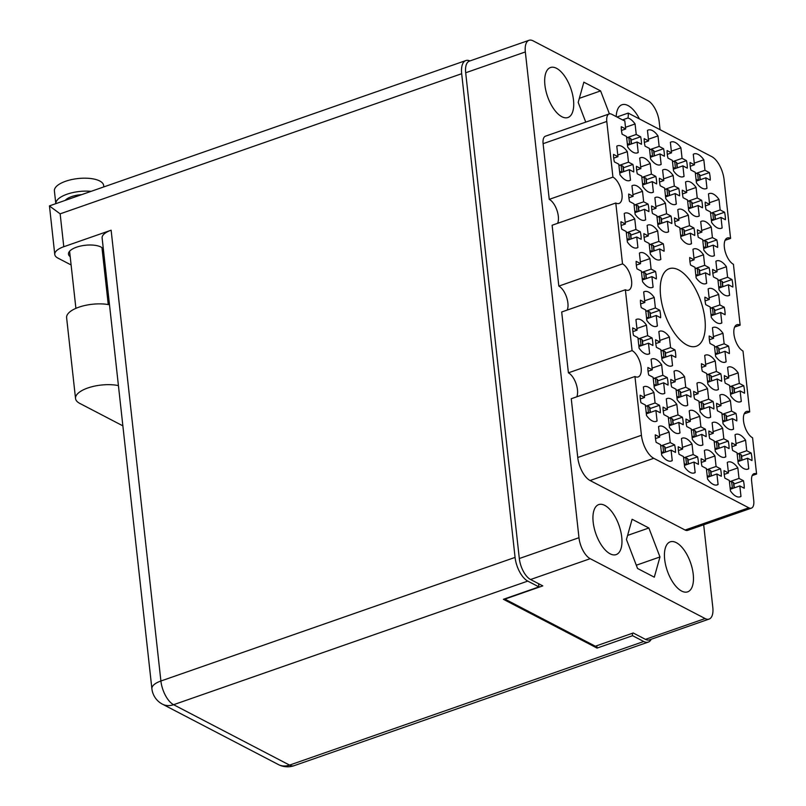 <?xml version="1.0" encoding="UTF-8"?>
<svg xmlns="http://www.w3.org/2000/svg" width="806" height="806" viewBox="0 0 806 806"><rect width="100%" height="100%" fill="white"/><g stroke="black" fill="none" stroke-linecap="round" stroke-linejoin="round"><path stroke-width="1.21" d="M636.599 153.059L638.221 152.495L637.062 141.987L641.475 144.284A18.407 8.554 70.8 0 0 640.639 136.768L631.108 140.103M615.794 203.021L622.514 263.874L558.83 286.1L552.11 225.247L615.794 203.021A14.165 6.579 70.8 0 0 619.028 203.444A14.165 6.579 70.8 0 0 621.476 191.002A14.165 6.579 70.8 0 0 612.933 177.129L606.787 121.454A11.324 5.269 70.8 0 1 609.165 113.948A11.324 5.269 70.8 0 1 611.754 114.281L623.219 120.255A11.324 5.269 -109.2 0 0 624.781 120.729L625.688 128.98L621.285 126.683A18.407 8.554 70.8 0 0 622.111 134.199L626.524 136.496L627.683 147.004A18.407 8.554 70.8 0 0 633.234 152.314A18.407 8.554 70.8 0 0 637.445 152.868A18.407 8.554 70.8 0 0 638.221 152.495M628.861 180.756L630.483 180.191L629.325 169.673L633.728 171.97A18.407 8.554 70.8 0 0 632.901 164.464L623.37 167.789M632.901 164.464L628.489 162.167L627.33 151.659A18.407 8.554 70.8 0 0 617.567 145.795A18.407 8.554 70.8 0 0 616.792 146.168L617.95 156.676L613.537 154.379A18.407 8.554 70.8 0 0 614.374 161.885L618.776 164.182L619.935 174.701A18.407 8.554 70.8 0 0 625.496 180.01A18.407 8.554 70.8 0 0 629.698 180.554A18.407 8.554 70.8 0 0 630.483 180.191M689.865 244.258L691.488 243.694L690.329 233.186L694.742 235.483A18.407 8.554 70.8 0 0 693.906 227.967L684.375 231.302M693.906 227.967L689.503 225.67L688.334 215.162A18.407 8.554 70.8 0 0 678.581 209.298A18.407 8.554 70.8 0 0 677.796 209.671L678.954 220.179L674.551 217.882A18.407 8.554 70.8 0 0 675.378 225.398L679.79 227.695L680.949 238.203A18.407 8.554 70.8 0 0 686.5 243.513A18.407 8.554 70.8 0 0 690.712 244.067A18.407 8.554 70.8 0 0 691.488 243.694M682.43 176.937L684.052 176.373L682.894 165.865L687.306 168.162A18.407 8.554 70.8 0 0 686.48 160.646L676.949 163.971M686.48 160.646L682.067 158.349L680.909 147.841A18.407 8.554 70.8 0 0 671.146 141.977A18.407 8.554 70.8 0 0 670.36 142.35L671.529 152.858L667.116 150.561A18.407 8.554 70.8 0 0 667.942 158.077L672.355 160.374L673.514 170.882A18.407 8.554 70.8 0 0 679.065 176.192A18.407 8.554 70.8 0 0 683.276 176.746A18.407 8.554 70.8 0 0 684.052 176.373M636.297 248.077L637.909 247.513L636.75 237.004L641.163 239.301A18.407 8.554 70.8 0 0 640.337 231.785L630.806 235.11M640.337 231.785L635.924 229.488L634.765 218.98A18.407 8.554 70.8 0 0 625.003 213.116A18.407 8.554 70.8 0 0 624.227 213.489L625.385 223.997L620.973 221.7A18.407 8.554 70.8 0 0 621.799 229.216L626.212 231.513L627.37 242.022A18.407 8.554 70.8 0 0 632.922 247.331A18.407 8.554 70.8 0 0 637.133 247.885A18.407 8.554 70.8 0 0 637.909 247.513M651.772 192.694L653.394 192.12L652.235 181.612L656.648 183.909A18.407 8.554 70.8 0 0 655.822 176.403L646.291 179.728M655.822 176.403L651.409 174.106L650.251 163.598A18.407 8.554 70.8 0 0 640.488 157.734A18.407 8.554 70.8 0 0 639.702 158.107L640.871 168.615L636.458 166.318A18.407 8.554 70.8 0 0 637.284 173.824L641.697 176.121L642.856 186.629A18.407 8.554 70.8 0 0 648.407 191.949A18.407 8.554 70.8 0 0 652.618 192.493A18.407 8.554 70.8 0 0 653.394 192.12M659.207 260.016L660.829 259.451L659.671 248.943L664.084 251.24A18.407 8.554 70.8 0 0 663.247 243.724L653.716 247.049M663.247 243.724L658.845 241.427L657.676 230.919A18.407 8.554 70.8 0 0 647.923 225.055A18.407 8.554 70.8 0 0 647.137 225.428L648.296 235.936L643.893 233.639A18.407 8.554 70.8 0 0 644.719 241.145L649.132 243.442L650.291 253.961A18.407 8.554 70.8 0 0 655.842 259.27A18.407 8.554 70.8 0 0 660.054 259.814A18.407 8.554 70.8 0 0 660.829 259.451M674.693 204.633L676.315 204.059L675.156 193.551L679.559 195.848A18.407 8.554 70.8 0 0 678.733 188.342L669.202 191.667M678.733 188.342L674.32 186.045L673.161 175.537A18.407 8.554 70.8 0 0 663.398 169.673A18.407 8.554 70.8 0 0 662.623 170.046L663.781 180.554L659.379 178.257A18.407 8.554 70.8 0 0 660.205 185.763L664.607 188.06L665.776 198.568A18.407 8.554 70.8 0 0 671.327 203.888A18.407 8.554 70.8 0 0 675.539 204.432A18.407 8.554 70.8 0 0 676.315 204.059M720.211 323.518L721.833 322.954L720.675 312.446L725.088 314.743A18.407 8.554 70.8 0 0 724.262 307.237L714.731 310.562M724.262 307.237L719.849 304.94L718.69 294.422A18.407 8.554 70.8 0 0 708.927 288.568A18.407 8.554 70.8 0 0 708.142 288.931L709.31 299.439L704.897 297.152A18.407 8.554 70.8 0 0 705.724 304.658L710.136 306.955L711.295 317.463A18.407 8.554 70.8 0 0 716.846 322.773A18.407 8.554 70.8 0 0 721.058 323.327A18.407 8.554 70.8 0 0 721.833 322.954M644.034 220.381L645.656 219.816L644.498 209.308L648.901 211.605A18.407 8.554 70.8 0 0 648.074 204.099L638.543 207.424M648.074 204.099L643.662 201.802L642.503 191.294A18.407 8.554 70.8 0 0 632.74 185.43A18.407 8.554 70.8 0 0 631.964 185.793L633.123 196.311L628.71 194.014A18.407 8.554 70.8 0 0 629.546 201.52L633.949 203.817L635.118 214.325A18.407 8.554 70.8 0 0 640.669 219.635A18.407 8.554 70.8 0 0 644.881 220.189A18.407 8.554 70.8 0 0 645.656 219.816M651.47 287.702L653.092 287.138L651.923 276.629L656.336 278.926A18.407 8.554 70.8 0 0 655.51 271.421L645.979 274.745M655.51 271.421L651.097 269.123L649.938 258.615A18.407 8.554 70.8 0 0 640.176 252.752A18.407 8.554 70.8 0 0 639.4 253.124L640.558 263.633L636.146 261.335A18.407 8.554 70.8 0 0 636.972 268.841L641.385 271.138L642.543 281.647A18.407 8.554 70.8 0 0 648.105 286.966A18.407 8.554 70.8 0 0 652.306 287.51A18.407 8.554 70.8 0 0 653.092 287.138M659.52 164.998L661.142 164.434L659.983 153.926L664.386 156.223A18.407 8.554 70.8 0 0 663.56 148.707L654.029 152.032M663.56 148.707L659.147 146.41L657.988 135.902A18.407 8.554 70.8 0 0 648.226 130.038A18.407 8.554 70.8 0 0 647.45 130.411L648.608 140.919L644.196 138.622A18.407 8.554 70.8 0 0 645.032 146.138L649.435 148.435L650.593 158.943A18.407 8.554 70.8 0 0 656.155 164.253A18.407 8.554 70.8 0 0 660.356 164.807A18.407 8.554 70.8 0 0 661.142 164.434M666.955 232.319L668.567 231.755L667.408 221.247L671.821 223.544A18.407 8.554 70.8 0 0 670.995 216.038L661.464 219.363M670.995 216.038L666.582 213.741L665.424 203.223A18.407 8.554 70.8 0 0 655.661 197.369A18.407 8.554 70.8 0 0 654.885 197.732L656.044 208.25L651.631 205.953A18.407 8.554 70.8 0 0 652.457 213.459L656.87 215.756L658.028 226.264A18.407 8.554 70.8 0 0 663.58 231.574A18.407 8.554 70.8 0 0 667.791 232.128A18.407 8.554 70.8 0 0 668.567 231.755M712.786 256.197L714.408 255.633L713.239 245.125L717.652 247.422A18.407 8.554 70.8 0 0 716.826 239.906L707.295 243.231M716.826 239.906L712.413 237.609L711.255 227.101A18.407 8.554 70.8 0 0 701.492 221.237A18.407 8.554 70.8 0 0 700.716 221.61L701.875 232.118L697.462 229.821A18.407 8.554 70.8 0 0 698.298 237.337L702.701 239.634L703.86 250.142A18.407 8.554 70.8 0 0 709.421 255.452A18.407 8.554 70.8 0 0 713.622 256.006A18.407 8.554 70.8 0 0 714.408 255.633M705.038 283.893L706.661 283.319L705.502 272.811L709.915 275.108A18.407 8.554 70.8 0 0 709.078 267.602L699.558 270.927M709.078 267.602L704.676 265.305L703.517 254.797A18.407 8.554 70.8 0 0 693.754 248.933A18.407 8.554 70.8 0 0 692.969 249.306L694.127 259.814L689.724 257.517A18.407 8.554 70.8 0 0 690.551 265.023L694.963 267.32L696.122 277.828A18.407 8.554 70.8 0 0 701.673 283.148A18.407 8.554 70.8 0 0 705.885 283.692A18.407 8.554 70.8 0 0 706.661 283.319M697.613 216.562L699.235 215.998L698.067 205.49L702.479 207.787A18.407 8.554 70.8 0 0 701.653 200.281L692.122 203.606M701.653 200.281L697.24 197.984L696.082 187.476A18.407 8.554 70.8 0 0 686.319 181.612A18.407 8.554 70.8 0 0 685.543 181.985L686.702 192.493L682.289 190.196A18.407 8.554 70.8 0 0 683.115 197.702L687.528 199.999L688.687 210.507A18.407 8.554 70.8 0 0 694.238 215.827A18.407 8.554 70.8 0 0 698.449 216.371A18.407 8.554 70.8 0 0 699.235 215.998M727.959 295.832L729.581 295.258L728.423 284.75L732.825 287.047A18.407 8.554 70.8 0 0 731.999 279.541L722.468 282.866M731.999 279.541L727.586 277.244L726.428 266.736A18.407 8.554 70.8 0 0 716.665 260.872A18.407 8.554 70.8 0 0 715.889 261.245L717.048 271.753L712.635 269.456A18.407 8.554 70.8 0 0 713.471 276.962L717.874 279.259L719.033 289.767A18.407 8.554 70.8 0 0 724.594 295.087A18.407 8.554 70.8 0 0 728.795 295.631A18.407 8.554 70.8 0 0 729.581 295.258M720.524 228.501L722.146 227.937L720.987 217.429L725.4 219.726A18.407 8.554 70.8 0 0 724.564 212.22L715.033 215.545M724.564 212.22L720.161 209.923L718.992 199.414A18.407 8.554 70.8 0 0 709.24 193.551A18.407 8.554 70.8 0 0 708.454 193.924L709.612 204.432L705.21 202.135A18.407 8.554 70.8 0 0 706.036 209.641L710.449 211.938L711.607 222.446A18.407 8.554 70.8 0 0 717.159 227.755A18.407 8.554 70.8 0 0 721.37 228.31A18.407 8.554 70.8 0 0 722.146 227.937M705.351 188.876L706.973 188.312L705.814 177.804L710.217 180.101A18.407 8.554 70.8 0 0 709.391 172.585L699.86 175.91M709.391 172.585L704.978 170.288L703.819 159.779A18.407 8.554 70.8 0 0 694.057 153.916A18.407 8.554 70.8 0 0 693.281 154.289L694.44 164.797L690.037 162.5A18.407 8.554 70.8 0 0 690.863 170.006L695.266 172.303L696.434 182.821A18.407 8.554 70.8 0 0 701.986 188.13A18.407 8.554 70.8 0 0 706.197 188.675A18.407 8.554 70.8 0 0 706.973 188.312M739.374 497.01L740.986 496.436L739.827 485.927L744.24 488.224A18.407 8.554 70.8 0 0 743.414 480.719L733.883 484.043M743.414 480.719L739.001 478.421L737.843 467.913A18.407 8.554 70.8 0 0 728.08 462.05A18.407 8.554 70.8 0 0 727.294 462.422L728.463 472.931L724.05 470.633A18.407 8.554 70.8 0 0 724.876 478.139L729.289 480.436L730.448 490.945A18.407 8.554 70.8 0 0 735.999 496.264A18.407 8.554 70.8 0 0 740.21 496.808A18.407 8.554 70.8 0 0 740.986 496.436M747.112 469.314L748.734 468.749L747.575 458.241L751.978 460.538A18.407 8.554 70.8 0 0 751.152 453.022L741.621 456.347M751.152 453.022L746.739 450.725L745.58 440.217A18.407 8.554 70.8 0 0 735.818 434.353A18.407 8.554 70.8 0 0 735.042 434.726L736.2 445.234L731.788 442.937A18.407 8.554 70.8 0 0 732.624 450.453L737.027 452.75L738.195 463.259A18.407 8.554 70.8 0 0 743.747 468.568A18.407 8.554 70.8 0 0 747.948 469.122A18.407 8.554 70.8 0 0 748.734 468.749M739.676 401.993L741.298 401.428L740.14 390.92L744.553 393.217A18.407 8.554 70.8 0 0 743.716 385.701L734.185 389.026M743.716 385.701L739.314 383.404L738.155 372.896A18.407 8.554 70.8 0 0 728.392 367.032A18.407 8.554 70.8 0 0 727.606 367.405L728.765 377.913L724.362 375.616A18.407 8.554 70.8 0 0 725.188 383.122L729.601 385.419L730.76 395.937A18.407 8.554 70.8 0 0 736.311 401.247A18.407 8.554 70.8 0 0 740.523 401.791A18.407 8.554 70.8 0 0 741.298 401.428M724.191 457.375L725.813 456.811L724.654 446.302L729.067 448.599A18.407 8.554 70.8 0 0 728.231 441.084L718.71 444.418M728.231 441.084L723.828 438.786L722.67 428.278A18.407 8.554 70.8 0 0 712.907 422.415A18.407 8.554 70.8 0 0 712.121 422.787L713.29 433.296L708.877 430.998A18.407 8.554 70.8 0 0 709.703 438.514L714.116 440.811L715.275 451.32A18.407 8.554 70.8 0 0 720.826 456.629A18.407 8.554 70.8 0 0 725.037 457.183A18.407 8.554 70.8 0 0 725.813 456.811M716.766 390.054L718.388 389.489L717.219 378.981L721.632 381.278A18.407 8.554 70.8 0 0 720.806 373.762L711.275 377.087M720.806 373.762L716.393 371.465L715.234 360.957A18.407 8.554 70.8 0 0 705.472 355.093A18.407 8.554 70.8 0 0 704.696 355.466L705.855 365.974L701.442 363.677A18.407 8.554 70.8 0 0 702.268 371.193L706.681 373.49L707.839 383.999A18.407 8.554 70.8 0 0 713.401 389.308A18.407 8.554 70.8 0 0 717.602 389.862A18.407 8.554 70.8 0 0 718.388 389.489M731.939 429.679L733.561 429.114L732.402 418.606L736.805 420.903A18.407 8.554 70.8 0 0 735.979 413.397L726.448 416.722M735.979 413.397L731.566 411.1L730.407 400.592A18.407 8.554 70.8 0 0 720.645 394.728A18.407 8.554 70.8 0 0 719.869 395.101L721.027 405.609L716.615 403.312A18.407 8.554 70.8 0 0 717.451 410.818L721.854 413.115L723.012 423.624A18.407 8.554 70.8 0 0 728.574 428.943A18.407 8.554 70.8 0 0 732.775 429.487A18.407 8.554 70.8 0 0 733.561 429.114M686.108 405.811L687.73 405.237L686.561 394.728L690.974 397.026A18.407 8.554 70.8 0 0 690.148 389.52L680.617 392.844M690.148 389.52L685.735 387.223L684.576 376.714A18.407 8.554 70.8 0 0 674.813 370.851A18.407 8.554 70.8 0 0 674.038 371.223L675.196 381.732L670.783 379.435A18.407 8.554 70.8 0 0 671.61 386.94L676.022 389.238L677.181 399.746A18.407 8.554 70.8 0 0 682.742 405.065A18.407 8.554 70.8 0 0 686.944 405.609A18.407 8.554 70.8 0 0 687.73 405.237M693.533 473.132L695.155 472.568L693.996 462.06L698.409 464.347A18.407 8.554 70.8 0 0 697.573 456.841L688.052 460.166M697.573 456.841L693.17 454.544L692.011 444.035A18.407 8.554 70.8 0 0 682.249 438.172A18.407 8.554 70.8 0 0 681.463 438.545L682.632 449.053L678.219 446.756A18.407 8.554 70.8 0 0 679.045 454.262L683.458 456.559L684.616 467.077A18.407 8.554 70.8 0 0 690.168 472.387A18.407 8.554 70.8 0 0 694.379 472.931A18.407 8.554 70.8 0 0 695.155 472.568M655.752 326.551L657.374 325.977L656.215 315.468L660.628 317.765A18.407 8.554 70.8 0 0 659.792 310.26L650.271 313.584M659.792 310.26L655.389 307.963L654.23 297.454A18.407 8.554 70.8 0 0 644.468 291.591A18.407 8.554 70.8 0 0 643.682 291.963L644.84 302.472L640.438 300.175A18.407 8.554 70.8 0 0 641.264 307.68L645.677 309.978L646.835 320.486A18.407 8.554 70.8 0 0 652.386 325.805A18.407 8.554 70.8 0 0 656.598 326.349A18.407 8.554 70.8 0 0 657.374 325.977M663.187 393.872L664.809 393.308L663.65 382.79L668.053 385.087A18.407 8.554 70.8 0 0 667.227 377.581L657.696 380.906M667.227 377.581L662.824 375.284L661.655 364.775A18.407 8.554 70.8 0 0 651.893 358.912A18.407 8.554 70.8 0 0 651.117 359.285L652.276 369.793L647.873 367.496A18.407 8.554 70.8 0 0 648.699 375.002L653.102 377.299L654.27 387.817A18.407 8.554 70.8 0 0 659.822 393.127A18.407 8.554 70.8 0 0 664.033 393.671A18.407 8.554 70.8 0 0 664.809 393.308M724.503 362.357L726.125 361.793L724.967 351.285L729.37 353.582A18.407 8.554 70.8 0 0 728.543 346.076L719.012 349.401M728.543 346.076L724.141 343.779L722.972 333.271A18.407 8.554 70.8 0 0 713.209 327.407A18.407 8.554 70.8 0 0 712.433 327.77L713.592 338.288L709.189 335.991A18.407 8.554 70.8 0 0 710.015 343.497L714.428 345.794L715.587 356.302A18.407 8.554 70.8 0 0 721.138 361.612A18.407 8.554 70.8 0 0 725.35 362.166A18.407 8.554 70.8 0 0 726.125 361.793M701.28 445.436L702.903 444.872L701.744 434.363L706.147 436.661A18.407 8.554 70.8 0 0 705.321 429.155L695.79 432.479M705.321 429.155L700.908 426.858L699.749 416.339A18.407 8.554 70.8 0 0 689.986 410.486A18.407 8.554 70.8 0 0 689.211 410.848L690.369 421.357L685.956 419.06A18.407 8.554 70.8 0 0 686.793 426.575L691.195 428.873L692.354 439.381A18.407 8.554 70.8 0 0 697.915 444.69A18.407 8.554 70.8 0 0 702.117 445.244A18.407 8.554 70.8 0 0 702.903 444.872M670.924 366.176L672.547 365.612L671.388 355.103L675.801 357.401A18.407 8.554 70.8 0 0 674.975 349.885L665.444 353.219M674.975 349.885L670.562 347.588L669.403 337.079A18.407 8.554 70.8 0 0 659.64 331.216A18.407 8.554 70.8 0 0 658.855 331.588L660.023 342.097L655.61 339.8A18.407 8.554 70.8 0 0 656.437 347.315L660.849 349.613L662.008 360.121A18.407 8.554 70.8 0 0 667.559 365.43A18.407 8.554 70.8 0 0 671.771 365.984A18.407 8.554 70.8 0 0 672.547 365.612M678.36 433.497L679.982 432.933L678.823 422.425L683.236 424.722A18.407 8.554 70.8 0 0 682.4 417.216L672.869 420.541M682.4 417.216L677.997 414.919L676.828 404.4A18.407 8.554 70.8 0 0 667.076 398.547A18.407 8.554 70.8 0 0 666.29 398.91L667.449 409.428L663.046 407.131A18.407 8.554 70.8 0 0 663.872 414.637L668.285 416.934L669.443 427.442A18.407 8.554 70.8 0 0 674.995 432.751A18.407 8.554 70.8 0 0 679.206 433.306A18.407 8.554 70.8 0 0 679.982 432.933M648.014 354.237L649.636 353.673L648.477 343.165L652.88 345.462A18.407 8.554 70.8 0 0 652.054 337.956L642.523 341.281M652.054 337.956L647.641 335.659L646.483 325.14A18.407 8.554 70.8 0 0 636.72 319.287A18.407 8.554 70.8 0 0 635.944 319.65L637.103 330.168L632.69 327.871A18.407 8.554 70.8 0 0 633.526 335.377L637.929 337.674L639.098 348.182A18.407 8.554 70.8 0 0 644.649 353.491A18.407 8.554 70.8 0 0 648.85 354.046A18.407 8.554 70.8 0 0 649.636 353.673M716.453 485.071L718.075 484.507L716.917 473.988L721.32 476.286A18.407 8.554 70.8 0 0 720.493 468.78L710.963 472.104M720.493 468.78L716.081 466.483L714.922 455.974A18.407 8.554 70.8 0 0 705.159 450.111A18.407 8.554 70.8 0 0 704.384 450.483L705.542 460.992L701.129 458.695A18.407 8.554 70.8 0 0 701.966 466.2L706.368 468.498L707.537 479.016A18.407 8.554 70.8 0 0 713.088 484.325A18.407 8.554 70.8 0 0 717.29 484.869A18.407 8.554 70.8 0 0 718.075 484.507M709.018 417.75L710.64 417.176L709.482 406.667L713.894 408.964A18.407 8.554 70.8 0 0 713.058 401.459L703.527 404.783M713.058 401.459L708.655 399.161L707.497 388.653A18.407 8.554 70.8 0 0 697.734 382.79A18.407 8.554 70.8 0 0 696.948 383.162L698.107 393.671L693.704 391.373A18.407 8.554 70.8 0 0 694.53 398.879L698.943 401.176L700.102 411.685A18.407 8.554 70.8 0 0 705.653 417.004A18.407 8.554 70.8 0 0 709.864 417.548A18.407 8.554 70.8 0 0 710.64 417.176M655.449 421.558L657.071 420.994L655.903 410.486L660.316 412.783A18.407 8.554 70.8 0 0 659.489 405.277L649.958 408.602M659.489 405.277L655.077 402.98L653.918 392.472A18.407 8.554 70.8 0 0 644.155 386.608A18.407 8.554 70.8 0 0 643.379 386.981L644.538 397.489L640.125 395.192A18.407 8.554 70.8 0 0 640.951 402.698L645.364 404.995L646.523 415.503A18.407 8.554 70.8 0 0 652.074 420.813A18.407 8.554 70.8 0 0 656.286 421.367A18.407 8.554 70.8 0 0 657.071 420.994M670.622 461.193L672.244 460.629A18.407 8.554 70.8 0 1 671.458 461.002A18.407 8.554 70.8 0 1 667.257 460.448A18.407 8.554 70.8 0 1 661.696 455.138L660.537 444.63L656.134 442.333A18.407 8.554 -109.2 0 1 655.298 434.817L659.711 437.114L658.552 426.606A18.407 8.554 70.8 0 1 659.328 426.233A18.407 8.554 70.8 0 1 669.091 432.097L670.249 442.605L674.662 444.902L665.131 448.227M678.612 269.909A41.066 19.092 70.8 0 0 669.232 268.69A41.066 19.092 70.8 0 0 662.129 304.759A41.066 19.092 70.8 0 0 686.903 344.998A41.066 19.092 70.8 0 0 696.293 346.227A41.066 19.092 70.8 0 0 703.386 310.149A41.066 19.092 70.8 0 0 678.612 269.909M676.284 542.64A26.477 12.312 70.8 0 0 670.229 541.844A26.477 12.312 70.8 0 0 665.655 565.107A26.477 12.312 70.8 0 0 681.624 591.06A26.477 12.312 70.8 0 0 687.679 591.846A26.477 12.312 70.8 0 0 692.253 568.583A26.477 12.312 70.8 0 0 676.284 542.64M604.782 505.392A26.477 12.312 70.8 0 0 598.727 504.596A26.477 12.312 70.8 0 0 594.153 527.859A26.477 12.312 70.8 0 0 610.122 553.813A26.477 12.312 70.8 0 0 616.177 554.599A26.477 12.312 70.8 0 0 620.751 531.335A26.477 12.312 70.8 0 0 604.782 505.392M556.523 68.308A26.477 12.312 70.8 0 0 550.478 67.523A26.477 12.312 70.8 0 0 545.894 90.786A26.477 12.312 70.8 0 0 561.873 116.729A26.477 12.312 70.8 0 0 567.928 117.525A26.477 12.312 70.8 0 0 572.502 94.262A26.477 12.312 70.8 0 0 556.523 68.308M639.45 118.945A26.477 12.312 70.8 0 0 628.025 105.556A26.477 12.312 70.8 0 0 621.97 104.76A26.477 12.312 70.8 0 0 616.197 116.598M616.963 116.991L628.186 113.082A11.324 5.269 -109.2 0 1 627.884 118.029L622.524 119.893M660.064 129.685L659.177 121.666A17.561 8.161 70.8 0 0 647.933 100.669L533.048 40.824A17.561 8.161 70.8 0 0 529.028 40.3A17.561 8.161 70.8 0 0 525.341 51.947L578.97 537.703A17.561 8.161 70.8 0 0 590.214 558.689L705.109 618.545A17.561 8.161 70.8 0 0 709.119 619.068A17.561 8.161 70.8 0 0 712.806 607.422L703.688 524.797M628.186 113.082L711.748 156.616A19.253 8.957 70.8 0 1 724.08 179.627L730.579 238.405A14.165 6.579 70.8 0 0 727.334 237.982A14.165 6.579 70.8 0 0 724.886 250.424A14.165 6.579 70.8 0 0 733.43 264.297L740.15 325.15L734.639 327.075M568.401 372.835L561.691 311.993L625.375 289.767L632.085 350.61L568.401 372.835A14.165 6.579 -109.2 0 1 576.048 383.616A14.165 6.579 -109.2 0 1 576.774 396.814M653.767 458.302L590.083 480.527A19.253 8.957 -109.2 0 1 577.751 457.506L571.263 398.728L634.947 376.503L641.435 435.28A19.253 8.957 70.8 0 0 653.767 458.302L748.794 507.81A11.324 5.269 70.8 0 0 751.383 508.143A11.324 5.269 70.8 0 0 753.761 500.637L751.625 481.212A11.324 5.269 -109.2 0 1 754.003 473.696A11.324 5.269 -109.2 0 1 756.592 474.039L752.582 437.789A14.165 6.579 70.8 0 1 744.039 423.916A14.165 6.579 70.8 0 1 746.487 411.473A14.165 6.579 70.8 0 1 749.731 411.896L744.22 413.821M752.179 475.58L756.592 474.039M740.15 325.15A14.165 6.579 70.8 0 0 736.916 324.727A14.165 6.579 70.8 0 0 734.468 337.17A14.165 6.579 70.8 0 0 743.011 351.043L749.731 411.896M709.119 619.068L649.455 639.883A17.561 8.161 -109.2 0 1 645.445 639.36L633.224 632.992L595.342 646.221L504.899 599.1L542.781 585.881L530.56 579.514A17.561 8.161 -109.2 0 1 519.316 558.528L465.687 72.762A17.561 8.161 -109.2 0 1 469.374 61.125L529.028 40.3M674.662 444.902A18.407 8.554 -109.2 0 1 675.488 452.418L671.086 450.121L672.244 460.629M612.933 177.129L549.249 199.354A14.165 6.579 -109.2 0 1 556.896 210.134A14.165 6.579 -109.2 0 1 557.621 223.322M606.787 121.454L543.103 143.68L549.249 199.354M590.083 480.527L685.11 530.036L748.794 507.81M730.579 238.405L725.068 240.329M751.383 508.143L687.699 530.368A11.324 5.269 -109.2 0 1 685.11 530.036M558.83 286.1A14.165 6.579 -109.2 0 1 566.467 296.87A14.165 6.579 -109.2 0 1 567.192 310.068M543.103 143.68A11.324 5.269 -109.2 0 1 545.481 136.174L609.165 113.948M648.87 527.99L632.106 519.255L626.443 539.496L637.536 568.462L654.301 577.187L659.963 556.956L648.87 527.99L627.582 535.416M609.407 113.878L600.611 90.907L583.856 82.182L578.194 102.412L585.74 122.119M640.639 136.768L636.236 134.471L635.078 123.963A18.407 8.554 70.8 0 0 627.884 118.029M625.375 289.767A14.165 6.579 70.8 0 0 628.609 290.19A14.165 6.579 70.8 0 0 631.058 277.748A14.165 6.579 70.8 0 0 622.514 263.874M634.947 376.503A14.165 6.579 70.8 0 0 638.181 376.926A14.165 6.579 70.8 0 0 640.629 364.493A14.165 6.579 70.8 0 0 632.085 350.61M579.333 98.332L600.611 90.907M636.297 565.218L659.963 556.956M670.249 442.605L661.162 445.778M659.53 435.442L669.091 432.097M659.711 437.114L655.48 438.595M671.086 450.121L661.514 453.456M655.077 402.98L645.989 406.153M644.347 395.806L653.918 392.472M644.538 397.489L640.307 398.96M655.903 410.486L646.341 413.821M708.655 399.161L699.558 402.335M697.925 391.988L707.497 388.653M698.107 393.671L693.885 395.142M709.482 406.667L699.91 410.012M716.081 466.483L706.993 469.656M705.361 459.309L714.922 455.974M705.542 460.992L701.311 462.473M716.917 473.988L707.346 477.333M647.641 335.659L638.553 338.832M636.921 328.485L646.483 325.14M637.103 330.168L632.871 331.639M648.477 343.165L638.906 346.499M677.997 414.919L668.899 418.092M667.267 407.745L676.828 404.4M667.449 409.428L663.227 410.899M678.823 422.425L669.252 425.759M670.562 347.588L661.464 350.761M659.832 340.424L669.403 337.079M660.023 342.097L655.792 343.578M671.388 355.103L661.827 358.438M700.908 426.858L691.82 430.031M690.188 419.684L699.749 416.339M690.369 421.357L686.138 422.838M701.744 434.363L692.173 437.698M724.141 343.779L715.043 346.953M713.411 336.606L722.972 333.271M713.592 338.288L709.371 339.759M724.967 351.285L715.396 354.62M662.824 375.284L653.726 378.457M652.094 368.11L661.655 364.775M652.276 369.793L648.054 371.274M663.65 382.79L654.079 386.134M655.389 307.963L646.291 311.136M644.659 300.789L654.23 297.454M644.84 302.472L640.619 303.943M656.215 315.468L646.654 318.813M693.17 454.544L684.072 457.717M682.44 447.37L692.011 444.035M682.632 449.053L678.4 450.534M693.996 462.06L684.435 465.394M685.735 387.223L676.647 390.396M675.005 380.049L684.576 376.714M675.196 381.732L670.965 383.203M686.561 394.728L677 398.073M731.566 411.1L722.478 414.274M720.846 403.927L730.407 400.592M721.027 405.609L716.796 407.08M732.402 418.606L722.831 421.951M716.393 371.465L707.305 374.639M705.663 364.302L715.234 360.957M705.855 365.974L701.623 367.455M717.219 378.981L707.658 382.316M723.828 438.786L714.731 441.96M713.098 431.623L722.67 428.278M713.29 433.296L709.058 434.777M724.654 446.302L715.093 449.637M739.314 383.404L730.216 386.578M728.584 376.231L738.155 372.896M728.765 377.913L724.544 379.394M740.14 390.92L730.568 394.255M746.739 450.725L737.651 453.899M736.019 443.562L745.58 440.217M736.2 445.234L731.969 446.715M747.575 458.241L738.004 461.576M739.001 478.421L729.904 481.595M728.271 471.248L737.843 467.913M728.463 472.931L724.231 474.402M739.827 485.927L730.266 489.272M704.978 170.288L695.89 173.461M694.258 163.114L703.819 159.779M694.44 164.797L690.208 166.278M705.814 177.804L696.243 181.138M720.161 209.923L711.063 213.096M709.431 202.749L718.992 199.414M709.612 204.432L705.391 205.903M720.987 217.429L711.416 220.763M727.586 277.244L718.499 280.417M716.866 270.07L726.428 266.736M717.048 271.753L712.816 273.224M728.423 284.75L718.851 288.095M697.24 197.984L688.153 201.157M686.51 190.81L696.082 187.476M686.702 192.493L682.47 193.964M698.067 205.49L688.505 208.835M704.676 265.305L695.578 268.479M693.946 258.132L703.517 254.797M694.127 259.814L689.906 261.285M705.502 272.811L695.941 276.156M712.413 237.609L703.326 240.782M701.683 230.445L711.255 227.101M701.875 232.118L697.643 233.599M713.239 245.125L703.678 248.46M666.582 213.741L657.495 216.915M655.852 206.568L665.424 203.223M656.044 208.25L651.812 209.721M667.408 221.247L657.847 224.582M659.147 146.41L650.059 149.584M648.427 139.247L657.988 135.902M648.608 140.919L644.377 142.4M659.983 153.926L650.412 157.261M651.097 269.123L642.009 272.297M640.367 261.95L649.938 258.615M640.558 263.633L636.327 265.103M651.923 276.629L642.362 279.974M643.662 201.802L634.574 204.976M632.942 194.629L642.503 191.294M633.123 196.311L628.892 197.782M644.498 209.308L634.927 212.643M719.849 304.94L710.751 308.114M709.119 297.767L718.69 294.422M709.31 299.439L705.079 300.92M720.675 312.446L711.114 315.781M674.32 186.045L665.232 189.219M663.6 178.872L673.161 175.537M663.781 180.554L659.55 182.025M675.156 193.551L665.585 196.896M658.845 241.427L649.747 244.601M648.115 234.254L657.676 230.919M648.296 235.936L644.075 237.417M659.671 248.943L650.099 252.278M651.409 174.106L642.311 177.28M640.679 166.933L650.251 163.598M640.871 168.615L636.639 170.086M652.235 181.612L642.674 184.957M635.924 229.488L626.826 232.662M625.194 222.325L634.765 218.98M625.385 223.997L621.154 225.479M636.75 237.004L627.189 240.339M682.067 158.349L672.97 161.522M671.338 151.185L680.909 147.841M671.529 152.858L667.297 154.339M682.894 165.865L673.332 169.2M689.503 225.67L680.405 228.844M678.773 218.507L688.334 215.162M678.954 220.179L674.733 221.66M690.329 233.186L680.758 236.521M628.489 162.167L619.401 165.341M617.769 154.994L627.33 151.659M617.95 156.676L613.719 158.157M629.325 169.673L619.754 173.018M636.236 134.471L627.139 137.645M625.506 127.308L635.078 123.963M625.688 128.98L621.466 130.461M637.062 141.987L627.491 145.322M700.283 179.728L699.729 174.751A1.985 0.776 173.7 0 0 699.417 174.388L697.623 173.451L695.397 173.471M699.175 180.111L696.082 179.678M697.623 173.451L698.308 179.667M109.495 304.799A26.9 10.559 173.7 0 0 78.837 307.207A26.9 10.559 173.7 0 0 66.616 317.725L75.532 398.507A26.9 10.559 173.7 0 0 79.784 403.403L122.865 425.85M118.422 385.59A26.9 10.559 173.7 0 0 87.763 387.998A26.9 10.559 173.7 0 0 75.532 398.507M91.088 191.344A24.785 9.722 -6.3 0 0 67.079 194.196A24.785 9.722 -6.3 0 0 55.805 203.666L54.395 190.931A24.785 9.722 -6.3 0 1 65.659 181.249A24.785 9.722 -6.3 0 1 90.343 178.479A24.785 9.722 -6.3 0 1 103.652 185.491L103.813 186.911M63.785 246.727A19.828 7.778 173.7 0 0 54.768 254.474L49.458 205.883L465.838 60.561A19.828 9.219 70.8 0 0 461.677 73.709L60.148 213.842L63.785 246.727L111.127 230.204L160.898 681.01L515.074 557.399L461.677 73.709M70.193 256.661A17.702 6.942 -6.3 0 1 68.49 254.112A17.702 6.942 -6.3 0 1 76.54 247.19A17.702 6.942 -6.3 0 1 103.359 249.205M103.591 251.281A17.702 6.942 -6.3 0 1 102.574 253.084M81.658 194.639A16.281 6.388 173.7 0 0 71.663 196.583A16.281 6.388 173.7 0 0 65.236 200.372M515.074 557.399A19.828 9.219 70.8 0 0 527.769 581.096L173.592 704.706L289.555 765.106L643.732 641.505L632.579 635.692L632.307 633.315M538.569 583.685L538.922 586.909L527.769 581.096M469.908 60.934A19.828 9.219 70.8 0 0 465.838 60.561M643.732 641.505A19.828 9.219 70.8 0 0 648.256 642.1A19.828 9.219 70.8 0 0 651.218 639.279M538.922 586.909L503.407 599.301L597.065 648.084L632.579 635.692M596.803 645.707L597.065 648.084M54.768 254.474A19.828 7.778 173.7 0 0 57.901 258.081L71.109 264.962M104.83 262.504L103.652 262.917M151.891 688.747A19.828 19.828 0 0 0 162.439 704.162A19.828 15.737 117.5 0 0 173.592 704.706A19.828 9.219 -109.2 0 1 160.898 681.01A19.828 7.778 173.7 0 0 151.891 688.747L102.12 237.951A19.828 7.778 -6.3 0 1 111.127 230.204M49.408 205.943L60.148 213.842M650.382 412.42L649.827 407.433A1.985 0.776 173.7 0 0 649.515 407.07L647.712 406.133L645.495 406.153M649.273 412.803L646.18 412.37M647.712 406.133L648.407 412.35M703.95 408.602L703.406 403.615A1.985 0.776 173.7 0 0 703.094 403.262L701.291 402.325L699.064 402.335M702.842 408.985L699.749 408.551M701.291 402.325L701.976 408.531M711.386 475.923L710.832 470.946A1.985 0.776 173.7 0 0 710.519 470.583L708.726 469.646L706.499 469.656M710.277 476.306L707.184 475.872M708.726 469.646L709.411 475.862M642.946 345.089L642.392 340.112A1.985 0.776 173.7 0 0 642.08 339.749L640.286 338.812L638.06 338.832M641.838 345.482L638.745 345.049M640.286 338.812L640.972 345.028M673.292 424.349L672.748 419.372A1.985 0.776 173.7 0 0 672.436 419.009L670.632 418.072L668.406 418.092M672.184 424.742L669.091 424.309M670.632 418.072L671.317 424.288M665.857 357.028L665.313 352.051A1.985 0.776 173.7 0 0 665 351.688L663.197 350.751L660.98 350.771M664.749 357.421L661.666 356.987M663.197 350.751L663.882 356.967M696.213 436.288L695.659 431.311A1.985 0.776 173.7 0 0 695.346 430.948L693.553 430.011L691.326 430.031M695.104 436.681L692.011 436.248M693.553 430.011L694.238 436.227M719.436 353.209L718.892 348.232A1.985 0.776 173.7 0 0 718.569 347.87L716.776 346.933L714.549 346.953M718.327 353.602L715.234 353.169M716.776 346.933L717.461 353.149M658.119 384.724L657.565 379.747A1.985 0.776 173.7 0 0 657.253 379.384L655.459 378.447L653.233 378.457M657.011 385.107L653.918 384.674M655.459 378.447L656.144 384.664M650.684 317.403L650.14 312.416A1.985 0.776 173.7 0 0 649.827 312.063L648.024 311.126L645.797 311.136M649.576 317.786L646.493 317.352M648.024 311.126L648.709 317.332M688.465 463.984L687.921 459.007A1.985 0.776 173.7 0 0 687.609 458.644L685.805 457.707L683.579 457.727M687.357 464.367L684.274 463.934M685.805 457.707L686.49 463.924M681.04 396.663L680.486 391.676A1.985 0.776 173.7 0 0 680.173 391.323L678.37 390.386L676.153 390.396M679.932 397.046L676.838 396.612M678.37 390.386L679.065 396.592M726.871 420.541L726.317 415.553A1.985 0.776 173.7 0 0 726.005 415.191L724.211 414.254L721.985 414.274M725.763 420.923L722.67 420.49M724.211 414.254L724.896 420.47M711.698 380.906L711.144 375.928A1.985 0.776 173.7 0 0 710.832 375.566L709.028 374.629L706.812 374.649M710.59 381.298L707.497 380.855M709.028 374.629L709.723 380.845M719.123 448.227L718.579 443.25A1.985 0.776 173.7 0 0 718.267 442.887L716.463 441.95L714.247 441.97M718.015 448.62L714.932 448.186M716.463 441.95L717.149 448.166M734.609 392.844L734.065 387.867A1.985 0.776 173.7 0 0 733.752 387.505L731.949 386.568L729.722 386.588M733.5 393.227L730.407 392.794M731.949 386.568L732.634 392.784M742.044 460.166L741.49 455.189A1.985 0.776 173.7 0 0 741.177 454.826L739.384 453.889L737.158 453.909M740.936 460.558L737.843 460.125M739.384 453.889L740.069 460.105M734.306 487.862L733.752 482.875A1.985 0.776 173.7 0 0 733.44 482.522L731.636 481.585L729.42 481.595M733.188 488.245L730.105 487.811M731.636 481.585L732.322 487.791M665.555 452.045L665 447.068A1.985 0.776 173.7 0 0 664.688 446.705L662.895 445.768L660.668 445.789M664.446 452.438L661.353 451.995M662.895 445.768L663.58 451.985M715.456 219.363L714.912 214.376A1.985 0.776 173.7 0 0 714.6 214.013L712.796 213.076L710.57 213.096M714.348 219.746L711.255 219.313M712.796 213.076L713.481 219.292M722.891 286.684L722.337 281.697A1.985 0.776 173.7 0 0 722.025 281.344L720.232 280.407L718.005 280.417M721.783 287.067L718.69 286.634M720.232 280.407L720.917 286.614M692.545 207.424L691.991 202.437A1.985 0.776 173.7 0 0 691.679 202.074L689.876 201.137L687.659 201.157M691.427 207.807L688.344 207.374M689.876 201.137L690.561 207.354M699.971 274.745L699.427 269.758A1.985 0.776 173.7 0 0 699.114 269.406L697.311 268.469L695.084 268.479M698.862 275.128L695.78 274.695M697.311 268.469L697.996 274.675M707.718 247.049L707.164 242.072A1.985 0.776 173.7 0 0 706.852 241.709L705.059 240.772L702.832 240.793M706.61 247.442L703.517 247.009M705.059 240.772L705.744 246.989M661.887 223.171L661.333 218.194A1.985 0.776 173.7 0 0 661.021 217.832L659.217 216.895L657.001 216.915M660.769 223.564L657.686 223.131M659.217 216.895L659.902 223.111M654.452 155.85L653.898 150.873A1.985 0.776 173.7 0 0 653.585 150.51L651.792 149.573L649.565 149.594M653.344 156.243L650.251 155.81M651.792 149.573L652.477 155.79M646.402 278.564L645.848 273.577A1.985 0.776 173.7 0 0 645.535 273.214L643.742 272.277L641.516 272.297M645.294 278.947L642.201 278.513M643.742 272.277L644.427 278.493M638.967 211.232L638.412 206.255A1.985 0.776 173.7 0 0 638.1 205.893L636.307 204.956L634.08 204.976M637.858 211.625L634.765 211.192M636.307 204.956L636.992 211.172M715.144 314.37L714.6 309.393A1.985 0.776 173.7 0 0 714.287 309.03L712.484 308.094L710.267 308.114M714.035 314.763L710.952 314.33M712.484 308.094L713.169 314.31M669.625 195.485L669.071 190.498A1.985 0.776 173.7 0 0 668.758 190.145L666.965 189.209L664.738 189.219M668.517 195.868L665.424 195.435M666.965 189.209L667.65 195.415M654.14 250.868L653.595 245.89A1.985 0.776 173.7 0 0 653.283 245.528L651.48 244.591L649.253 244.611M653.031 251.25L649.938 250.817M651.48 244.591L652.165 250.807M646.704 183.546L646.16 178.559A1.985 0.776 173.7 0 0 645.848 178.207L644.044 177.27L641.828 177.28M645.596 183.929L642.513 183.496M644.044 177.27L644.729 183.476M631.229 238.929L630.675 233.952A1.985 0.776 173.7 0 0 630.363 233.589L628.559 232.652L626.343 232.672M630.111 239.322L627.028 238.878M628.559 232.652L629.244 238.868M677.362 167.789L676.818 162.812A1.985 0.776 173.7 0 0 676.506 162.449L674.703 161.512L672.486 161.532M676.254 168.182L673.171 167.739M674.703 161.512L675.388 167.729M684.798 235.11L684.254 230.133A1.985 0.776 173.7 0 0 683.941 229.77L682.138 228.833L679.911 228.854M683.69 235.503L680.596 235.07M682.138 228.833L682.823 235.05M623.794 171.607L623.24 166.63A1.985 0.776 173.7 0 0 622.927 166.268L621.134 165.331L618.907 165.341M622.685 171.99L619.592 171.557M621.134 165.331L621.819 171.547M631.531 143.911L630.987 138.934A1.985 0.776 173.7 0 0 630.675 138.572L628.871 137.635L626.645 137.655M630.423 144.304L627.34 143.871M628.871 137.635L629.557 143.851M577.751 457.506L641.435 435.28M645.445 639.36L705.109 618.545M590.214 558.689L530.56 579.514M519.316 558.528L578.97 537.703M525.341 51.947L465.687 72.762M699.417 174.388L700.021 179.819M278.392 764.562A19.828 19.828 0 0 0 294.079 765.7A19.828 9.219 70.8 0 1 289.555 765.106A19.828 15.737 117.5 0 1 278.392 764.562L162.439 704.162M649.515 407.07L650.12 412.511M703.094 403.262L703.688 408.692M710.519 470.583L711.124 476.014M642.08 339.749L642.684 345.19M672.436 419.009L673.03 424.45M665 351.688L665.595 357.118M695.346 430.948L695.951 436.378M718.569 347.87L719.174 353.31M657.253 379.384L657.857 384.815M649.827 312.063L650.422 317.493M687.609 458.644L688.203 464.075M680.173 391.323L680.778 396.754M726.005 415.191L726.609 420.631M710.832 375.566L711.436 380.996M718.267 442.887L718.861 448.317M733.752 387.505L734.347 392.935M741.177 454.826L741.782 460.256M733.44 482.522L734.034 487.952M664.688 446.705L665.293 452.136M714.6 214.013L715.194 219.454M722.025 281.344L722.629 286.775M691.679 202.074L692.273 207.515M699.114 269.406L699.709 274.836M706.852 241.709L707.456 247.14M661.021 217.832L661.615 223.272M653.585 150.51L654.19 155.941M645.535 273.214L646.14 278.654M638.1 205.893L638.705 211.333M714.287 309.03L714.882 314.461M668.758 190.145L669.363 195.576M653.283 245.528L653.878 250.958M645.848 178.207L646.442 183.637M630.363 233.589L630.957 239.019M676.506 162.449L677.1 167.88M683.941 229.77L684.536 235.201M622.927 166.268L623.532 171.698M630.675 138.572L631.269 144.002M75.905 308.355L69.598 251.25M108.256 304.567L101.969 247.674M294.079 765.7L648.256 642.1"/></g></svg>
